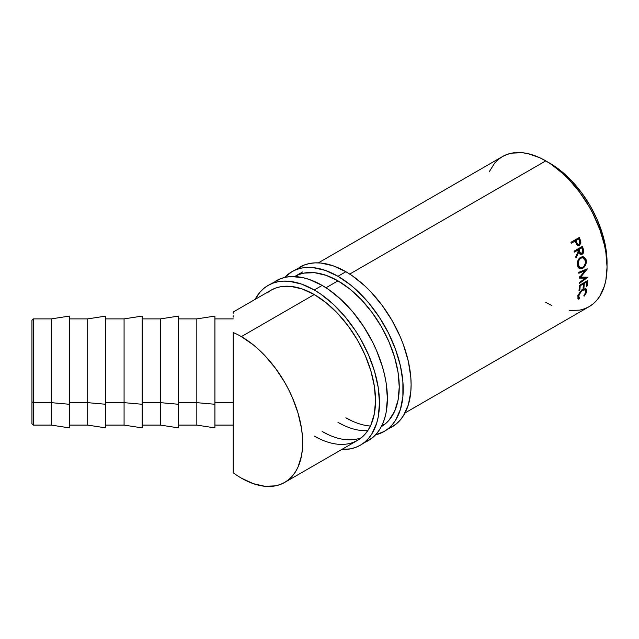 <?xml version="1.0" encoding="UTF-8"?>
<svg xmlns="http://www.w3.org/2000/svg" width="639" height="639" viewBox="0 0 639 639"><rect width="100%" height="100%" fill="white"/><g stroke="black" fill="none" stroke-linecap="round" stroke-linejoin="round"><path stroke-width="0.96" d="M33.348 402.658L33.348 318.885L33.348 402.658L51.32 402.658L51.32 318.885L51.32 402.658L69.403 404.271L69.403 316.089L69.403 404.271L51.32 402.658L51.32 425.103L51.32 402.658L33.348 402.658L33.348 425.103L33.348 402.658L31.95 401.851L33.348 402.658M31.95 320.283L31.95 401.851L31.95 320.299L33.348 318.885L51.32 318.885L69.403 316.089M87.703 402.658L87.703 318.885L87.703 402.658L105.778 404.271L105.778 316.089L105.778 404.271L87.703 402.658L87.703 425.103L87.703 402.658L69.403 402.658L87.703 402.658M124.078 402.658L124.078 318.885L124.078 402.658L142.162 404.271L142.162 316.089L142.162 404.271L124.078 402.658L124.078 425.103L124.078 402.658L105.778 402.658L124.078 402.658M160.461 402.658L160.461 318.885L160.461 402.658L178.537 404.271L178.537 316.089L178.537 404.271L160.461 402.658L160.461 425.103L160.461 402.658L142.162 402.658L160.461 402.658M196.836 402.658L196.836 318.885L196.836 402.658L214.92 404.271L214.92 316.089L214.92 427.882L214.92 404.271L196.836 402.658L196.836 425.103L196.836 402.658L178.537 402.658L196.836 402.658M569.221 310.538L579.821 310.115L584.645 308.765L589.102 306.672A86.656 50.034 -120 0 0 602.385 237.237A86.656 50.034 -120 0 0 545.778 160.876L349.725 274.067L545.778 160.876L539.771 157.745L527.99 153.656L522.327 152.721L511.735 153.144L506.903 154.494L502.446 156.579L498.412 159.399L494.826 162.905L489.162 171.867M337.975 280.848L326.002 287.758L337.975 280.848A86.656 50.034 60 0 1 394.582 357.209A86.656 50.034 60 0 1 381.299 426.644L385.341 423.833L388.919 420.326L394.582 411.364L398.073 400.102L399.247 386.978L398.073 372.497L394.582 357.209L388.919 341.705L381.299 326.585L372.018 312.423L361.426 299.771L349.932 289.108L337.975 280.848L326.018 275.305L314.524 272.693L303.932 273.117L299.1 274.466L294.651 276.559A86.656 50.034 60 0 1 337.975 280.848M353.127 442.436L357.584 440.343L361.618 437.531L365.204 434.017L368.296 429.847L370.868 425.055L374.35 413.792L375.532 400.669L374.35 386.188L370.868 370.9L365.204 355.404L357.584 340.283L348.295 326.122L337.704 313.461L326.209 302.806L314.252 294.539L302.303 288.996L290.809 286.392L280.209 286.815L275.385 288.157L270.928 290.25A86.656 50.034 60 0 1 314.252 294.539A86.656 50.034 60 0 1 370.868 370.9A86.656 50.034 60 0 1 357.584 440.343L284.706 482.421L288.74 479.601L292.327 476.095L295.418 471.925L297.99 467.133L301.472 455.871L302.359 449.513L302.359 435.646L301.472 428.266L297.99 412.978L292.327 397.474L288.74 389.83L284.706 382.354L275.417 368.192L264.826 355.54L259.162 349.932L253.332 344.876L241.374 336.617A86.656 50.034 60 0 0 233.211 332.536L233.211 402.658L214.92 402.658L233.211 402.658L233.211 332.536A86.656 50.034 60 0 1 241.374 336.617L314.252 294.539L241.374 336.617A86.656 50.034 60 0 1 297.99 412.978A86.656 50.034 60 0 1 284.706 482.421A86.656 50.034 60 0 1 241.374 478.124A86.656 50.034 60 0 1 233.211 472.78L233.211 440.934M577.712 245.688L579.261 244.849L580.02 243.116L579.261 239.625A85.259 49.227 -120 0 0 578.591 237.876A85.259 49.227 60 0 1 579.261 239.625L580.124 239.577A86.656 50.034 -120 0 0 579.309 237.46L570.946 242.293L579.309 237.46A86.656 50.034 60 0 1 580.124 239.577L580.907 243.124L579.261 245.512L577.105 245.104L575.475 241.798A86.656 50.034 -120 0 0 575.18 241.031L571.322 243.259A86.656 50.034 -120 0 0 570.946 242.293A86.656 50.034 -120 0 1 571.322 243.259L575.18 241.031A86.656 50.034 -120 0 1 575.475 241.798L576.618 244.473L578.407 245.711L579.485 245.4L580.891 242.109L580.124 239.577L579.261 239.625L580.012 242.117L580.891 242.109L580.012 242.117L578.591 245.376L579.485 245.4L577.96 245.648M582.784 251.135L582.193 248.387A85.259 49.227 -120 0 0 581.698 246.75A85.259 49.227 60 0 1 582.193 248.387L583.111 248.475A86.656 50.034 -120 0 0 582.448 246.319L574.078 251.151L582.448 246.319A86.656 50.034 60 0 1 583.111 248.475L583.711 251.247L583.127 253.427L581.043 254.665L579.621 253.755L578.838 251.87L576.043 258.044A86.656 50.034 -120 0 0 575.739 256.854L578.487 250.672A86.656 50.034 -120 0 0 578.247 249.889L574.381 252.117A86.656 50.034 -120 0 0 574.078 251.151A86.656 50.034 -120 0 1 574.381 252.117L578.247 249.889L577.336 249.817L574.229 251.614L577.336 249.817L578.247 249.889A86.656 50.034 -120 0 1 578.487 250.672L575.739 256.854A86.656 50.034 -120 0 1 576.043 258.044L578.838 251.87L580.851 254.649L582.137 254.37L583.695 250.983L583.111 248.475L582.193 248.387L582.768 250.847L583.695 250.983L582.776 251.015M586.091 259.714L586.29 262.565L584.365 266.958L581.849 268.731L579.381 268.556L578.127 267.342L577.297 264.282L577.872 260.744L579.006 258.683L581.035 257.07L583.263 256.782L585.452 258.316L586.091 259.714M585.388 278.173L579.238 278.085A86.656 50.034 -120 0 0 579.222 277.885L584.973 270.752L578.83 273.26A86.656 50.034 -120 0 0 578.726 272.334L587.249 268.851A86.656 50.034 60 0 1 587.257 268.987L580.731 277.11L587.736 277.206A86.656 50.034 60 0 1 587.744 277.334L579.373 283.452A86.656 50.034 -120 0 0 579.373 282.582L585.388 278.173L584.397 277.622L579.453 277.606L584.397 277.622L585.388 278.173L579.373 282.582A86.656 50.034 -120 0 1 579.373 283.452L587.744 277.334A86.656 50.034 -120 0 0 587.736 277.206L580.731 277.11L579.749 276.623L580.731 277.11L587.257 268.987A86.656 50.034 -120 0 0 587.249 268.851L578.726 272.334A86.656 50.034 -120 0 1 578.83 273.26L584.973 270.752L579.222 277.885A86.656 50.034 -120 0 1 579.238 278.085L585.388 278.173M579.341 285.409L587.712 280.577A86.656 50.034 60 0 1 587.361 285.817L586.506 286.312A86.656 50.034 -120 0 0 586.818 281.927L584.246 283.412A86.656 50.034 60 0 1 583.934 287.798L583.072 288.293A86.656 50.034 -120 0 0 583.383 283.908L580.172 285.761A86.656 50.034 60 0 1 579.853 290.146L578.998 290.641A86.656 50.034 -120 0 0 579.341 285.409A86.656 50.034 -120 0 1 578.998 290.641L579.853 290.146A86.656 50.034 -120 0 0 580.172 285.761L583.383 283.908L582.696 283.468L583.383 283.908A86.656 50.034 -120 0 1 583.072 288.293L583.934 287.798A86.656 50.034 -120 0 0 584.246 283.412L586.818 281.927L586.131 281.487L586.818 281.927A86.656 50.034 -120 0 1 586.506 286.312L587.361 285.817L586.602 285.274L587.361 285.817A86.656 50.034 -120 0 0 587.712 280.577L579.341 285.409M584.605 295.609L584.118 296.169L583.782 295.825L585.596 292.91L585.875 290.697L584.869 289.683L583.647 289.85L581.498 291.296L579.261 294.547L578.678 296.935L579.485 298.301L578.822 299.228L577.904 298.421L578.023 296.137L579.206 293.333L581.474 290.545L583.958 288.94L586.043 288.956L586.738 289.954L586.386 292.654L584.605 295.609M549.732 163.161L547.783 162.074A81.065 46.807 -120 0 1 549.732 163.161A81.065 46.807 -120 0 1 607.018 264.666L605.948 248.891L602.689 234.593L597.393 220.088L590.26 205.942L581.578 192.698L571.665 180.861L560.914 170.885L549.732 163.161M545.778 302.383L551.784 305.514M405.022 412.954L589.102 306.672L593.144 303.86L596.722 300.354L599.813 296.184L604.414 286.024L605.876 280.13L607.05 267.006L605.876 252.525L604.414 244.945L599.813 229.473L593.144 214.089L589.102 206.613L579.821 192.451L569.221 179.799L563.566 174.191L551.784 164.686L545.778 160.876A86.656 50.034 -120 0 0 502.446 156.579L318.366 262.861M233.211 313.254L233.211 312.439M233.211 317.088L233.211 315.762M233.211 440.91L233.211 425.103L214.92 425.103M284.706 482.421L280.249 484.506L275.417 485.856L264.826 486.279L253.332 483.667L241.374 478.124A86.656 50.034 60 0 1 233.211 472.78L233.211 402.658L233.211 472.78M579.485 298.301L578.766 296.129L577.8 295.346L578.766 296.129C579.309 293.724 580.699 291.743 582.944 290.194L581.961 289.467L582.944 290.194L585.38 289.898L585.859 291.991L583.782 295.825L584.118 296.169L586.706 291.544L586.163 289.036L583.103 289.355L579.972 292.207L577.904 296.632L578.822 299.228L579.485 298.301L577.856 296.903M585.38 289.898L583.926 288.948M578.535 297.462L577.872 298.381L578.822 299.228L577.872 298.381L578.295 297.359M578.247 298.964L578.822 299.228M585.596 288.756L585.787 290.449M585.739 290.753L586.706 291.544L585.739 290.753L585.763 289.195L585.068 288.221M583.894 288.94L584.693 289.459M578.087 297.215L577.808 296.768M583.559 282.973L584.246 283.412L583.559 282.973M583.239 283.157A85.259 49.227 60 0 1 583.207 283.796A85.259 49.227 -120 0 0 583.239 283.157M583.167 287.262L583.934 287.798L583.167 287.262M579.477 285.329L580.172 285.761L579.477 285.329M579.094 289.611L579.853 290.146L579.094 289.611M586.674 281.176A85.259 49.227 60 0 1 586.642 281.807A85.259 49.227 -120 0 0 586.674 281.176M583.99 270.321L584.973 270.752L583.99 270.321L578.742 272.478L583.99 270.321M586.179 277.19L585.076 277.997L586.179 277.19M585.468 269.578L584.645 270.609L585.468 269.578M582.712 268.332L581.738 267.957L579.317 268.524L581.738 267.957L582.712 268.332C585.428 266.471 586.594 263.779 586.211 260.241L583.343 256.798L580.595 257.293C578.023 259.194 576.969 261.894 577.432 265.409L579.821 268.763L582.712 268.332M582.872 256.726L585.252 259.961L586.211 260.241L585.252 259.961L585.364 260.776C585.683 263.659 584.757 265.864 582.584 267.406L580.26 267.741L578.279 264.873C577.896 262.006 578.75 259.801 580.827 258.252L579.885 258.036L580.603 257.717L582.057 257.645L578.95 258.763M585.38 261.071L584.501 258.06L582.321 256.574M579.493 267.461L577.88 266.159L577.257 264.147M578.591 259.17L579.885 258.036L582.984 257.86L585.364 260.784L584.262 258.587L583.008 257.86L581.186 258.068L579.533 259.386L578.63 261.071L578.279 264.873L577.321 264.586L578.279 264.873L578.846 266.471L580.468 267.805L582.233 267.589L583.918 266.271L585.228 263.643L585.364 260.784M577.313 264.538L579.261 267.39L580.26 267.741M582.345 253.012L581.21 254.202L582.137 254.37L580.404 254.498M577.92 251.766L578.838 251.87L577.92 251.766M580.108 254.506L581.562 253.963L582.425 252.836M578.191 249.322L580.987 247.708L578.191 249.322L578.758 251.271L578.191 249.322L579.102 249.394L578.191 249.322M580.18 253.411L578.758 251.271C579.062 252.924 579.789 253.579 580.963 253.252M581.889 253.403L582.816 251.774L582.496 249.801L581.889 253.403L581.147 253.563L581.889 253.403C580.707 253.707 579.972 253.036 579.677 251.375L578.758 251.271L579.677 251.375L579.102 249.394L581.889 247.78L580.987 247.708L581.889 247.78L579.102 249.394L579.988 252.309L581.115 253.555L580.212 253.411M582.496 249.801A86.656 50.034 -120 0 0 581.889 247.78A86.656 50.034 -120 0 1 582.496 249.801M575.18 240.599L577.968 238.994L575.18 240.599L575.867 242.477L575.18 240.599L576.043 240.536L575.18 240.599M577.48 244.585L575.867 242.477C576.274 244.098 577.073 244.753 578.263 244.425M579.15 244.433C577.952 244.769 577.145 244.098 576.729 242.437L577.624 244.178L579.15 244.433L580.012 242.844L579.573 240.895L579.15 244.433L577.648 244.601M576.729 242.437L575.867 242.477L576.729 242.437L576.043 240.536L578.83 238.922L576.043 240.536L576.729 242.437M579.573 240.895A86.656 50.034 -120 0 0 578.83 238.922A86.656 50.034 -120 0 1 579.573 240.895M178.537 427.898L178.537 404.271L178.537 427.882L160.461 425.103L142.162 425.103M142.162 427.898L142.162 404.271L142.162 427.882L124.078 425.103L105.778 425.103M105.778 427.898L105.778 404.271L105.778 427.882L87.703 425.103L69.403 425.103M69.403 427.898L69.403 404.271L69.403 427.882L51.32 425.103L33.348 425.103L31.95 423.705L31.95 401.851L31.95 423.705M387.881 428.913A92.248 53.261 -120 0 0 392.003 426.924A92.248 53.261 -120 0 0 406.14 353.008A92.248 53.261 -120 0 0 345.883 271.719L337.975 276.28A92.248 53.261 60 0 1 398.241 357.568A92.248 53.261 60 0 1 384.095 431.493A92.248 53.261 60 0 1 375.508 434.871L384.095 431.493L388.4 428.497L392.21 424.759L395.501 420.318L400.397 409.503L402.889 396.46L402.889 381.699L400.397 365.772L395.501 349.309L388.4 332.927L379.358 317.271L368.727 302.926L356.913 290.457L350.699 285.074L337.975 276.28L345.883 271.719L333.159 265.816L320.922 263.036L315.131 262.861L309.643 263.492L304.499 264.921L291.855 271.711A92.248 53.261 60 0 1 337.975 276.28L325.251 270.385L313.014 267.605L307.223 267.421L301.736 268.053L296.592 269.49L291.855 271.711A92.248 53.261 60 0 0 284.627 277.462L291.855 271.711M367.784 430.63A86.656 50.034 60 0 1 337.975 422.355L343.982 425.486M351.889 420.917L345.883 417.794A86.656 50.034 -120 0 0 370.404 426.037M382.114 425.015A86.656 50.034 -120 0 0 385.077 424.048L384.75 424.176M384.095 431.493L396.3 423.929L400.118 420.19L403.409 415.757L408.297 404.934L410.797 391.899L411.109 384.694L410.797 377.13L408.297 361.211L403.409 344.74L400.118 336.505L392.003 320.411L382.122 305.33L370.844 291.863L364.813 285.889L352.273 275.768L345.883 271.719A92.248 53.261 -120 0 0 299.755 267.15M364.158 442.603A92.248 53.261 -120 0 0 368.288 440.622A92.248 53.261 -120 0 0 382.426 366.698A92.248 53.261 -120 0 0 322.16 285.409L314.252 289.978A92.248 53.261 60 0 1 374.518 371.267A92.248 53.261 60 0 1 360.38 445.183A92.248 53.261 60 0 1 341.769 449.473L350.491 448.842L355.635 447.412L360.38 445.183L364.677 442.188L368.487 438.45L371.778 434.017L376.675 423.194L378.232 416.924L379.486 402.953L378.232 387.538L374.518 371.267L368.487 354.765L360.38 338.662L355.635 330.962L345.004 316.624L333.191 304.148L320.65 294.028L314.252 289.978L322.16 285.409L309.436 279.515L303.229 277.725L291.416 276.551L285.921 277.182L280.785 278.62L268.132 285.409A92.248 53.261 60 0 1 314.252 289.978L301.528 284.075L289.291 281.296L283.508 281.12L278.013 281.751L272.877 283.181L268.132 285.409A92.248 53.261 60 0 0 255.113 299.379L260.017 292.135L263.835 288.405L268.132 285.409M357.584 440.343A86.656 50.034 60 0 1 314.252 436.054L320.259 439.177M328.166 434.616L322.16 431.485A86.656 50.034 -120 0 0 361.354 437.747L361.035 437.867M360.38 445.183L372.585 437.627L376.395 433.889L379.686 429.448L382.426 424.344L384.582 418.633L386.14 412.363L387.394 398.393L386.14 382.969L384.582 374.901L382.426 366.698L376.395 350.196L372.585 342.057L363.543 326.401L352.912 312.056L341.098 299.587L328.558 289.467L322.16 285.409A92.248 53.261 -120 0 0 276.04 280.841M233.211 312.024L270.928 290.25L266.886 293.061M105.778 316.089L87.703 318.885L69.403 318.885M142.162 316.089L124.078 318.885L105.778 318.885M178.537 316.089L160.461 318.885L142.162 318.885M214.92 316.089L196.836 318.885L178.537 318.885M233.211 318.885L214.92 318.885M302.551 271.99L294.651 276.551M582.057 257.645L582.984 257.86M214.92 427.898L196.836 425.103L178.537 425.103"/></g></svg>
